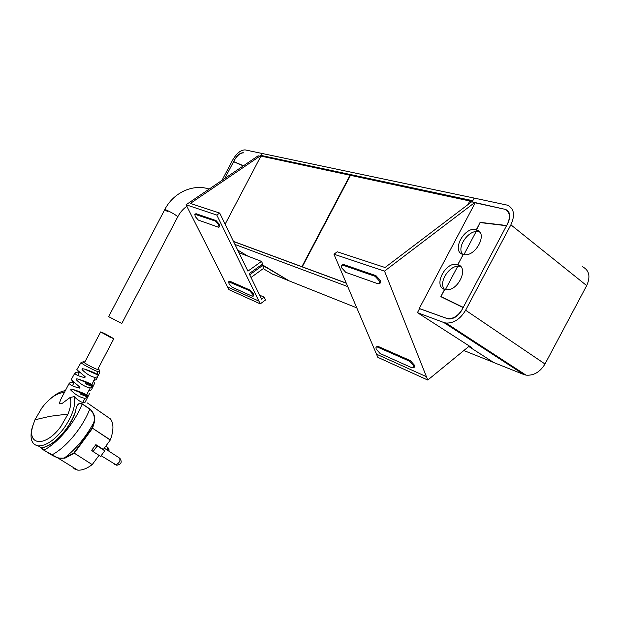 <?xml version="1.0" encoding="UTF-8"?>
<svg xmlns="http://www.w3.org/2000/svg" width="620" height="620" viewBox="0 0 620 620"><rect width="100%" height="100%" fill="white"/><g stroke="black" fill="none" stroke-linecap="round" stroke-linejoin="round"><path stroke-width="0.93" d="M233.508 241.506L346.293 283.201M234.941 244.443L347.743 286.603M356.787 307.853L289.199 280.899L261.873 264.523M247.946 256.176L237.654 250.007M463.83 350.54L493.474 362.367L468.774 346.495L493.721 362.522L523.745 374.496L443.781 322.501L417.423 312.651L419.57 308.589L447.594 318.696C453.406 318.959 458.32 315.751 462.35 309.086L507.424 224.022C510.733 216.674 509.857 211.761 504.796 209.266L474.788 202.5L384.524 271.118L426.436 376.697L376.479 354.16L426.436 376.697L427.769 380.045L469.34 346.038M262.221 156.364L260.795 155.372L472.789 200.717L474.184 198.082L507.454 205.181C514.135 208.522 515.274 215.07 510.888 224.828L465.62 310.233C460.28 319.083 453.747 323.361 446.028 323.051L443.781 322.501M260.795 155.372L261.826 153.411L474.184 198.082L472.146 201.926M419.539 308.651L448.252 318.959C453.592 319.192 458.103 316.254 461.784 310.155L463.132 307.605L440.867 296.685L444.687 289.463C432.76 286.169 445.548 261.09 457.436 264.476L457.862 264.585L463.194 254.51C450.74 251.627 464.303 225.99 476.385 229.601L480.213 222.363L506.641 225.51L507.989 222.952C511.019 216.225 510.214 211.722 505.571 209.428L475.191 202.817L419.275 308.481M496.705 356.911L497.046 356.275M445.501 289.431L458.436 265.004M463.977 254.533L476.454 230.965M479.229 231.508L478.772 231.624M462.621 254.316C456.266 247.287 468.697 229.4 478.5 231.578M444.579 289.431C437.666 282.348 450.353 263.601 460.195 266.468M474.788 202.5L471.626 201.818L385.051 267.514L337.257 251.782L333.963 254.215L376.487 354.152M384.524 271.118L333.963 254.215M427.769 380.045L377.844 357.345L376.479 354.16M243.296 165.881L233.57 161.712L224.781 178.459L234.182 160.549C237.251 155.31 240.421 152.752 243.691 152.861L243.28 152.768C240.281 152.667 237.383 155.023 234.569 159.821L233.647 161.564L243.466 165.773M234.391 162.06L233.647 161.564M259.633 295.167L264.213 297.189L265.569 299.964L260.26 303.878L228.951 289.641L227.61 286.975L258.897 301.095L227.602 286.983L186.062 204.763L258.137 155.806L259.873 156.178L190.387 203.422L219.674 213.063L216.806 215.047L186.062 204.763M221.976 180.366L232.578 160.177C236.646 153.218 240.87 149.792 245.233 149.916L261.826 153.411L260.245 156.434L260.609 156.682L259.873 156.178M263.198 266.763L264.298 265.972M216.806 215.047L260.26 303.878M251.015 277.473L263.872 268.166L262.593 265.492L249.713 274.792M238.971 252.72L261.501 261.4L247.93 271.134L219.674 213.063M261.501 261.4L262.702 263.926L249.162 273.653L261.562 299.135L264.213 297.189M261.252 264.965L262.593 265.492M219.55 226.734L219.317 224.254L216.07 220.588L196.067 213.699L194.959 214.14M215.365 221.077L194.804 214.249L195.254 216.574L198.353 220.092L218.372 227.191L219.031 227.098L218.604 224.75L215.365 221.077L216.07 220.588M253.588 295.864L253.41 293.772L250.271 290.199L229.974 281.271L228.819 281.666M249.604 290.679L228.656 281.774L229.059 283.728L232.051 287.169L252.348 296.259L253.107 296.213L252.735 294.26L249.604 290.679L250.271 290.199M341.868 265.035L343.542 264.5L375.96 275.66L375.108 276.311L342.721 265.112L341.434 265.36L341.674 267.84L345.782 272.358L378.154 283.836L379.998 283.286M375.108 276.311L379.479 281.077L379.673 283.534M375.96 275.66L380.331 280.434L380.525 282.883M376.332 346.851L378.115 346.41L410.231 360.53L409.44 361.166L377.347 347.014L375.937 347.161L376.162 349.13L380.091 353.509L412.153 367.877L414.121 367.435M409.44 361.166L413.61 365.777L413.796 367.699M410.231 360.53L414.4 365.141L414.586 367.055M289.447 281L272.056 273.893M289.431 281.031L264.004 266.181M582.56 266.763C589.302 270.336 590.682 276.621 586.691 285.611L510.888 224.828M523.745 374.496L526 375.131C533.704 375.805 540.036 372.093 545.003 364.002L586.691 285.611M502.89 360.933L506.191 362.235M468.844 346.44L471.719 347.564L417.423 312.651M506.525 225.726L463.249 307.388L440.89 296.438L444.711 289.222L445.656 289.463C457.49 292.415 469.627 267.422 457.707 264.686L463.373 254.409C475.106 258.114 488.692 232.74 476.493 229.881L480.012 222.557L506.525 225.726M457.707 264.686L460.924 266.833M476.175 229.795L479.81 232.182M104.439 333.428L100.642 331.917L110.081 337.226L113.824 338.714L104.439 333.428M168.105 212.001L164.765 209.599C165.997 209.707 169.252 211.281 174.538 214.311C169.252 211.281 165.997 209.707 164.765 209.599L108.647 316.657L121.815 323.477M174.538 214.311L177.816 216.698L174.538 214.311M69.3 383.113L61.132 398.675C59.473 402.442 59.117 404.178 60.07 403.876L62.209 403.38L70.2 397.451L74.237 396.637C77.368 399.776 80.213 401.721 82.77 402.489L85.025 402.303L87.575 397.412L84.932 398.342C79.934 397.397 75.167 394.584 70.633 389.91L71.083 389.058L72.269 389.236C78.089 391.034 82.917 392.894 86.754 394.808L88.559 390.918L91.38 389.895L92.767 387.089L90.195 388.004C85.335 387.019 80.677 384.253 76.221 379.688L76.686 378.843L78.283 379.107C83.847 380.866 88.397 382.664 91.931 384.493L93.271 386.051L86.11 382.935M91.931 384.493L93.798 380.556L96.379 379.595L98.216 375.154L84.576 369.101L82.491 368.722L82.01 369.567C86.296 373.914 90.729 376.565 95.309 377.526L97.774 376.619M98.216 375.154L96.922 374.124C93.829 372.434 89.714 370.76 84.576 369.101M83.607 361.724L81.096 362.429L76.834 369.683L85.242 376.813L84.816 377.673C78.151 376.046 74.865 374.465 74.966 372.93L77.794 372.039L79.073 373.07M77.794 372.039L78.283 371.272L77.407 370.218M74.943 372.984L71.184 379.68L79.98 387.237L79.538 388.097C72.648 386.399 69.246 384.726 69.324 383.067L72.346 382.083L73.741 383.245M72.346 382.083L72.556 380.951M93.403 381.471L94.194 382.401M92.767 387.089L93.271 386.051M87.575 397.412L88.249 396.033L86.754 394.808M64.248 392.615C58.179 392.569 51.506 396.684 44.229 404.961L41.834 407.975L34.945 419.794L32.837 425.785C26.606 445.989 45.965 447.346 60.923 426.397L68.006 414.036C70.765 407.154 71.502 401.628 70.2 397.451M43.431 447.469L42.044 448.291L43.966 450.143C58.396 442.502 74.927 422.522 82.142 403.984L82.173 403.821C78.616 402.589 76.469 404.829 75.733 410.525C73.757 416.911 70.385 423.336 65.627 429.815C59.04 438.394 52.483 443.959 45.965 446.516L46.33 446.392C52.777 443.866 59.249 438.371 65.759 429.893C70.486 423.468 73.819 417.113 75.772 410.796L75.826 410.626M82.173 403.821L89.791 408.936C94.209 413.06 95.681 417.663 94.194 422.762L93.721 422.693C95.255 417.64 93.938 413.106 89.768 409.107L82.142 403.984C79.809 402.822 78.298 403.387 77.593 405.689M45.965 446.516L41.85 448.121C41.315 448.361 41.982 449.043 43.842 450.167L57.993 458.048L51.832 454.971C56.761 458.056 61.055 458.986 64.713 457.762C76.214 448.779 85.878 437.085 93.721 422.693L92.078 428.102L73.904 452.91L64.713 457.762L64.875 458.211L74.168 453.305L73.904 452.91L92.202 464.613C86.692 468.72 81.817 470.549 77.57 470.092L58.001 458.048L64.875 458.211M33.596 423.282L32.132 427.792C29.551 438.557 31.597 444.594 38.262 445.912C46.082 445.997 54.568 440.216 63.697 428.575C72.478 415.958 75.996 405.317 74.237 396.637M94.194 422.762L92.535 428.226L92.078 428.102L92.45 428.381L74.284 453.181L92.202 464.613M93.093 451.577L91.714 450.26L95.86 444.633L97.255 445.927L93.093 451.577L100.642 456.39L104.765 450.779L97.255 445.927M65.247 390.693C60.675 391.313 55.691 394.033 50.29 398.869M75.733 410.525L75.841 410.727C73.873 417.082 70.525 423.468 65.79 429.9C59.264 438.433 52.708 443.982 46.113 446.555L41.85 448.121L38.262 445.912M95.86 444.633L103.354 449.477L110.344 439.936C113.755 430.443 113.793 423.445 110.461 418.926L87.373 402.946M57.916 458.025L57.172 457.568M73.803 468.674L77.57 470.092M99.029 455.359L92.318 464.489M103.354 449.477L104.765 450.779M108.004 417.268L88.412 403.651M350.385 175.483L350.067 175.243L301.886 266.678L233.453 241.389M302.312 266.941L301.886 266.678M225.114 224.254L260.927 156.085L350.067 175.243M471.231 202.12L469.813 200.996L467.86 204.678M346.239 283.069L302.258 266.817L350.463 175.336L469.813 200.996M302.684 267.073L302.258 266.817M196.067 213.699L195.377 214.171M229.974 281.271L229.322 281.736M343.542 264.5L342.721 265.112M378.115 346.41L377.347 347.014M263.229 268.63L273.11 274.521M545.003 364.002L465.62 310.233M84.862 362.026C78.694 359.863 91.884 367.637 97.573 369.512C99.44 370.117 99.611 369.861 98.076 368.745M81.096 362.429C79.965 362.94 93.031 370.086 98.069 371.698L99.905 371.992L99.022 369.536M82.77 402.489L84.932 398.342M88.753 390.879L90.195 388.004M93.852 380.548L95.309 377.526M96.922 374.124L98.069 371.698M72.796 381.254L74.183 382.401M78.244 371.21L79.515 372.225L78.283 371.272M92.853 386.903L85.661 383.788M88.133 396.304L80.747 393.165M87.699 397.149L80.306 394.01M34.945 419.794L50.104 416.291L68.006 414.036M89.791 408.936L89.768 409.107C82.669 427.575 66.255 447.431 51.832 454.971L43.865 450.167L41.873 448.438L43.136 447.578M51.7 454.995L43.842 450.167M110.259 440.084L92.535 428.226L110.344 439.936M114.723 464.388L115.948 464.899C119.807 462.582 120.853 460.203 119.102 457.762L104.3 448.19M105.927 445.982L107.888 447.927L109.066 449.996L108.895 451.166M107.888 447.927L107.376 450.182M219.736 226.61L219.031 227.098M253.774 295.732L253.107 296.213M526 375.131L446.028 323.051M476.493 229.881L479.237 231.988M72.37 385.857L74.253 382.269M77.802 375.495L79.654 371.961M84.444 362.824L100.642 331.917M84.444 394.738L84.855 393.956M89.791 384.54L90.233 383.695M97.658 369.536L113.824 338.714M121.807 323.485L177.824 216.682C180.11 212.381 183.117 208.924 186.837 206.297M164.765 209.599C173.375 192.657 192.867 183.605 209.172 189.069M99.905 371.992L98.224 375.658M94.775 382.951L93.326 385.95M89.668 393.305L88.21 396.18M72.835 381.315L74.168 382.424M93.364 385.656L78.283 379.107M88.249 396.033L72.269 389.236M32.837 425.785L32.132 427.792M101.176 455.731L116.738 465.256C121.295 464.419 122.334 462.078 119.869 458.257M108.996 449.337L107.617 447.067"/></g></svg>
